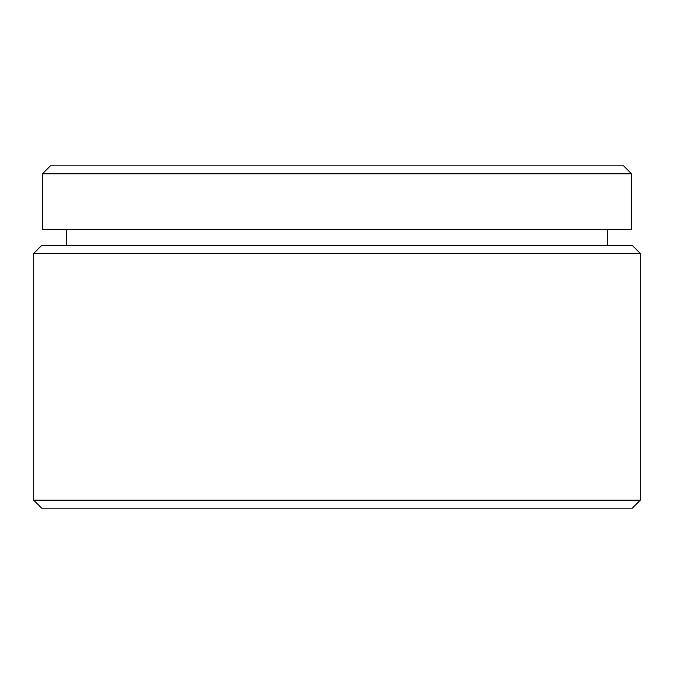 <?xml version="1.0" encoding="UTF-8"?>
<svg xmlns="http://www.w3.org/2000/svg" width="674" height="674" viewBox="0 0 674 674"><rect width="100%" height="100%" fill="white"/><g stroke="black" fill="none" stroke-linecap="round" stroke-linejoin="round"><path stroke-width="1.01" d="M50.415 165.846L623.585 165.846L631.546 173.808L42.454 173.808L50.415 165.846M41.662 245.454L632.338 245.454L640.3 253.416L33.7 253.416L41.662 245.454M640.3 500.192L632.338 508.154L41.662 508.154L33.7 500.192L640.3 500.192L640.3 253.416M33.7 500.192L33.7 253.416M607.662 245.454L607.662 229.531M66.338 245.454L66.338 229.531M42.454 173.808L42.454 229.531L631.546 229.531L631.546 173.808"/></g></svg>

